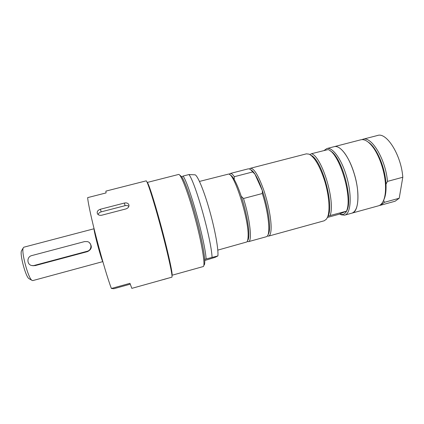 <?xml version="1.0" encoding="UTF-8"?>
<svg xmlns="http://www.w3.org/2000/svg" width="424" height="424" viewBox="0 0 424 424"><rect width="100%" height="100%" fill="white"/><g stroke="black" fill="none" stroke-linecap="round" stroke-linejoin="round"><path stroke-width="0.64" d="M148.872 186.873C152.969 194.558 170.941 261.91 171.217 270.618M368.08 142.019C376.364 146.852 385.337 167.586 385.999 184.191C386.317 191.155 385.527 196.513 383.641 200.261L384.356 202.328L380.519 205.253L379.438 205.439M385.485 184.906C384.865 171.28 378.945 154.315 372.012 145.978C369.935 143.429 367.894 141.637 365.886 140.598C364.052 139.671 362.356 139.401 360.803 139.803L334.303 146.64C337.319 145.925 340.748 148.082 344.59 153.117C350.563 161.115 355.974 176.108 357.517 189.226C358.789 203.144 356.96 211.104 352.042 213.108L378.425 205.831C379.968 205.402 381.303 204.326 382.432 202.603C384.817 198.808 385.835 192.909 385.485 184.906M361.879 139.634L362.907 139.257C371.445 135.876 385.697 159.307 387.462 181.393L385.999 184.191M387.462 181.393L402.8 177.253L399.212 198.241L395.126 201.225L380.519 205.253M399.212 198.241L384.356 202.328M362.907 139.257L377.583 135.473C386.624 131.965 401.274 155.184 402.8 177.253M89.48 242.777C92.411 246.397 91.785 249.333 87.593 251.586L35.118 265.631L32.102 265.562M34.275 265.435L87.148 251.284C91.997 250.229 92.241 242.814 87.482 241.616L84.636 241.574L31.816 255.577C26.224 256.785 26.834 265.509 32.531 265.61L35.118 265.631M160.399 223.538C167.84 250.785 173.315 275.807 171.932 275.277L203.16 266.574C205.82 266.643 201.665 241.494 194.118 214.581C187.636 191.102 180.624 173.511 178.578 174.46L147.165 182.474C148.05 181.732 153.954 199.778 160.399 223.538M217.899 255.921C218.599 249.688 215.154 230.29 209.705 210.908C204.267 191.516 198.029 176.331 195.204 174.831L189.003 174.545L183.104 176.055L181.769 176.856C184.689 181.069 190.249 196.333 195.257 214.417C200.292 232.437 204.14 251.035 204.675 259.361L217.899 255.921L215.063 257.368L204.739 260.5M204.675 259.361C204.914 262.906 204.681 264.815 203.986 265.095M180.03 175.329L181.769 176.856M189.003 174.545C195.649 183.353 211.258 239.083 212.064 257.236M183.104 176.055C189.411 184.965 204.983 240.795 206.117 258.884M93.921 228.117C93.826 231.727 101.145 259.149 103.021 262.233M21.804 250.346L21.444 250.95C19.764 254.586 25.541 276.236 28.806 278.547L29.42 278.897M93.974 228.774L23.813 247.208L23.188 248.008C21.264 252.163 28.048 277.582 31.784 280.227L32.727 280.614L102.746 261.635M324.153 150.441L326.819 148.57L334.303 146.64C339.926 144.764 349.1 156.578 354.13 173.368C360.161 192.496 358.746 211.947 352.042 213.108L344.59 215.159L341.203 214.804L339.656 213.945M268.535 236.131L324.228 220.777L326.427 219.16L327.344 217.576C330.248 211.565 329.257 195.893 324.757 181.181C319.903 166.15 314.677 157.145 309.08 154.151L306.366 153.848L250.43 168.28C254.045 168.201 258.523 175.589 263.866 190.434C268.631 204.458 271.651 221.201 271.063 229.697C270.782 233.582 269.94 235.728 268.535 236.131L267.316 236.046M326.819 148.57C332.246 146.741 341.241 158.629 346.265 175.462C352.28 194.632 351.077 214.067 344.59 215.159M330.079 150.785C341.606 155.91 353.664 199.916 346.583 211.115M346.546 211.014C352.795 197.213 339.433 153.08 328.102 149.566L311.534 153.705C322.118 157.002 335.665 201.766 330.089 215.535L346.567 211.147C344.924 214.221 342.719 215.175 339.953 214.014L327.402 217.443M310.951 155.285C321.684 159.482 334.467 205.02 328.006 216.251L330.089 215.535M311.534 153.705L309.875 154.553M346.567 211.147L339.735 213.919M249.413 168.964L250.43 168.28M250.727 169.796C251.93 170.241 253.324 171.678 254.904 174.094C257.384 177.953 259.864 183.465 262.35 190.641C267.046 204.193 270.104 220.877 269.51 229.066C269.33 231.843 268.837 233.709 268.037 234.668M230.073 174.905C231.186 175.176 232.553 176.697 234.191 179.474L234.308 176.707L252.667 171.948L254.904 174.094L262.35 190.641L262.329 193.514C268.456 212.387 270.639 233.407 267.168 236.216L266.32 236.74L248.512 241.654L247.229 241.394M262.329 193.514L243.493 198.506C250.054 219.208 252.407 241.494 248.512 241.654M243.493 198.506L241.219 196.222C245.782 209.885 249.063 226.607 248.877 234.721C248.83 237.827 248.395 239.761 247.589 240.53M199.471 181.43L228.663 174.047C234.276 173.268 248.877 219.187 248.119 235.993C248.067 239.21 247.627 241.203 246.789 241.977L217.804 250.123M234.191 179.474C236.465 183.407 238.807 188.987 241.219 196.222M229.331 174.333L230.317 173.469C231.34 173.215 232.67 174.291 234.308 176.707M230.317 173.469L248.204 168.853L249.201 168.89C250.208 169.192 251.363 170.209 252.667 171.948M130.226 284.175L113.871 288.723L111.395 288.479C108.242 280.381 102.205 260.278 96.974 240.175C91.706 220.024 87.943 202.614 87.662 197.621L106.053 192.931L105.883 191.113L146.116 180.868C146.974 179.967 153.085 198.692 159.811 223.485C167.57 251.92 173.273 277.916 171.821 277.19L167.66 278.345M111.395 288.479L129.956 283.322L131.838 288.357L167.973 278.266M101.755 215.212C99.799 215.599 98.363 215.122 97.446 213.786C96.714 211.73 97.684 210.219 100.356 209.26L124.375 203.048C126.432 202.619 127.894 203.107 128.763 204.506C129.368 206.493 128.43 207.961 125.949 208.921L101.755 215.212M161.994 279.925L161.661 280.026M128.859 206.414C127.852 205.576 126.591 205.327 125.069 205.672L101.193 211.862C99.587 212.339 98.564 213.24 98.119 214.565M164.761 279.188L167.056 278.52L164.761 279.188M87.148 251.284L87.593 251.586M100.356 209.26L101.193 211.862M124.375 203.048L125.069 205.672M167.713 278.287L164.74 279.204C161.242 280.153 161.306 280.11 164.941 279.072C168.434 278.123 168.365 278.165 164.74 279.204L161.947 279.909M32.531 265.61L33.369 265.8M28.806 278.547L31.784 280.227M21.444 250.95L23.188 248.008M339.953 214.014L341.203 214.804M247.277 241.304L247.892 241.664M229.421 174.386L229.771 173.771M128.769 204.506L129.002 205.417"/></g></svg>

